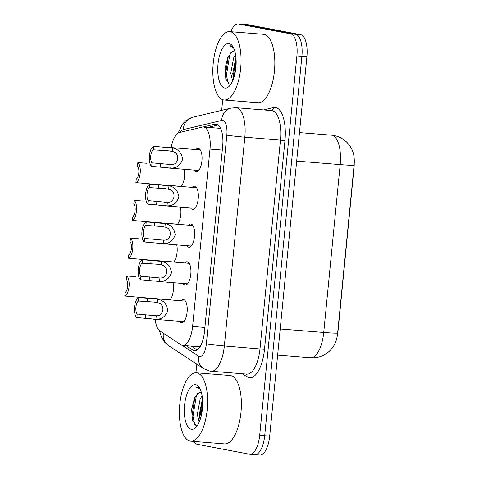 <?xml version="1.0" encoding="UTF-8"?>
<svg xmlns="http://www.w3.org/2000/svg" width="479" height="479" viewBox="0 0 479 479"><rect width="100%" height="100%" fill="white"/><g stroke="black" fill="none" stroke-linecap="round" stroke-linejoin="round"><path stroke-width="0.72" d="M195.875 149.568A11.664 4.724 94.6 0 1 198.198 148.376A11.664 4.724 94.6 0 1 198.402 148.406A11.664 4.724 94.6 0 1 201.952 160.633A11.664 4.724 94.6 0 1 196.336 171.632A11.664 4.724 94.6 0 1 196.127 171.602A11.664 4.724 94.6 0 1 194.229 170.087M192.163 187.367A11.664 4.724 94.6 0 1 194.492 186.175A11.664 4.724 94.6 0 1 194.696 186.205A11.664 4.724 94.6 0 1 198.246 198.438A11.664 4.724 94.6 0 1 192.624 209.431A11.664 4.724 94.6 0 1 192.42 209.407A11.664 4.724 94.6 0 1 190.522 207.886M188.457 225.166A11.664 4.724 94.6 0 1 190.786 223.98A11.664 4.724 94.6 0 1 190.989 224.004A11.664 4.724 94.6 0 1 194.54 236.237A11.664 4.724 94.6 0 1 188.918 247.23A11.664 4.724 94.6 0 1 188.714 247.206A11.664 4.724 94.6 0 1 186.816 245.685M184.75 262.971A11.664 4.724 94.6 0 1 187.079 261.779A11.664 4.724 94.6 0 1 187.283 261.809A11.664 4.724 94.6 0 1 190.834 274.036A11.664 4.724 94.6 0 1 185.211 285.035A11.664 4.724 94.6 0 1 185.008 285.005A11.664 4.724 94.6 0 1 183.11 283.49M181.044 300.77A11.664 4.724 94.6 0 1 183.373 299.579A11.664 4.724 94.6 0 1 183.577 299.609A11.664 4.724 94.6 0 1 187.127 311.841A11.664 4.724 94.6 0 1 181.505 322.834A11.664 4.724 94.6 0 1 181.302 322.804A11.664 4.724 94.6 0 1 179.403 321.289M155.142 319.343A20.585 8.341 -85.4 0 0 159.95 331.007L180.96 344.79A20.585 8.341 -85.4 0 0 182.361 345.377A20.585 8.341 -85.4 0 0 182.721 345.425A20.585 8.341 -85.4 0 0 192.6 326.468L209.994 149.083A20.585 8.341 -85.4 0 0 203.407 127.007A20.585 8.341 -85.4 0 0 202.306 127.091L179.409 132.557A20.585 8.341 -85.4 0 0 171.159 147.586M337.45 334.659A18.525 7.508 -85.4 0 0 338.084 330.342L354.011 167.949A18.525 7.508 -85.4 0 0 354.226 163.465M176.739 244.877A11.664 4.724 94.6 0 1 173.715 262.085M180.445 207.078A11.664 4.724 94.6 0 1 177.422 224.286M184.152 169.279A11.664 4.724 94.6 0 1 181.128 186.481M173.033 282.682A11.664 4.724 94.6 0 1 170.009 299.884M354.089 165.255A24.016 0.958 -174.4 0 1 340.18 164.602A27.447 11.119 -85.4 0 0 331.881 135.228A27.447 11.119 -85.4 0 0 331.402 135.162L334.013 135.515C338.934 136.491 343.18 138.712 346.742 142.185C349.532 144.999 351.562 148.149 352.825 151.633A16.879 6.838 94.6 0 1 354.089 165.255L337.629 333.109A16.879 6.838 94.6 0 1 334.33 344.886C332.528 348.119 330.025 350.903 326.816 353.239C321.948 356.633 316.523 358.13 310.554 357.729A27.447 11.119 -85.4 0 0 323.726 332.456A24.016 0.958 5.6 0 0 337.629 333.109M230.824 31.704A20.585 8.341 94.6 0 1 238.165 23.95L243.164 24.351A20.585 8.341 94.6 0 1 243.53 24.399L295.669 34.29A20.585 8.341 94.6 0 1 301.896 56.318L264.701 435.692A20.585 8.341 94.6 0 1 254.822 454.649L259.822 455.05A20.585 8.341 94.6 0 0 269.701 436.094L306.901 56.72A20.585 8.341 94.6 0 0 300.674 34.692L248.529 24.8A20.585 8.341 94.6 0 0 248.17 24.752L243.164 24.351A20.585 8.341 94.6 0 1 243.53 24.399L295.669 34.29A20.585 8.341 94.6 0 1 301.896 56.318L264.701 435.692A20.585 8.341 94.6 0 1 254.822 454.649A20.585 8.341 94.6 0 1 254.457 454.601M186.193 345.7L192.833 350.059A20.585 8.341 -85.4 0 0 194.234 350.64A20.585 8.341 -85.4 0 0 194.594 350.688A20.585 8.341 -85.4 0 0 204.473 331.731L222.675 146.149A20.585 8.341 -85.4 0 0 216.083 124.067A20.585 8.341 -85.4 0 0 214.987 124.157L203.09 126.995M238.165 23.95A20.585 8.341 94.6 0 1 238.524 23.998L290.669 33.889A20.585 8.341 94.6 0 1 296.896 55.917L259.696 435.291A20.585 8.341 94.6 0 1 249.816 454.248A20.585 8.341 94.6 0 1 249.457 454.2L197.312 444.308A20.585 8.341 94.6 0 1 193.821 441.416M195.941 372.758L196.785 364.148M221.675 110.344L222.717 99.68M208.137 127.384L218.226 124.977M197.108 349.981L191.199 346.101M138.832 297.513L157.86 299.195C163.531 300.339 166.842 304.099 167.8 310.482C165.626 316.511 161.657 319.445 155.891 319.289L136.862 317.565A10.293 4.167 -85.4 0 1 134.551 306.913A10.293 4.167 -85.4 0 1 138.832 297.513L138.485 301.028A6.862 2.778 -85.4 0 0 135.922 307.177A6.862 2.778 -85.4 0 0 137.21 314.05L156.232 315.781C164.243 316.451 165.483 303.848 157.513 302.704L153.921 302.033M153.166 315.733L153.705 315.787M137.21 314.05L136.862 317.565M154.501 302.087L138.485 301.028M135.317 276.652L126.743 275.97A10.293 4.167 -85.4 0 1 129.049 286.622A10.293 4.167 -85.4 0 1 124.774 296.022L139.096 297.291M124.774 296.022L125.121 292.501A6.862 2.778 -85.4 0 0 127.677 286.358A6.862 2.778 -85.4 0 0 126.396 279.485L126.743 275.97M142.538 259.708L161.567 261.396C167.237 262.534 170.548 266.3 171.506 272.683C169.332 278.706 165.363 281.646 159.597 281.49L140.569 279.766A10.293 4.167 -85.4 0 1 138.257 269.114A10.293 4.167 -85.4 0 1 142.538 259.708L142.191 263.228A6.862 2.778 -85.4 0 0 139.629 269.372A6.862 2.778 -85.4 0 0 140.916 276.245L159.938 277.982C167.949 278.652 169.189 266.049 161.219 264.905L157.627 264.234M156.873 277.934L157.411 277.982M140.916 276.245L140.569 279.766M158.208 264.288L142.191 263.228M146.245 221.909L165.273 223.591C170.943 224.735 174.254 228.501 175.212 234.884C173.039 240.907 169.069 243.841 163.303 243.685L144.275 241.967A10.293 4.167 -85.4 0 1 141.964 231.315A10.293 4.167 -85.4 0 1 146.245 221.909L145.897 225.429A6.862 2.778 -85.4 0 0 143.335 231.573A6.862 2.778 -85.4 0 0 144.622 238.446L163.644 240.177C171.656 240.847 172.895 228.249 164.926 227.1L161.333 226.435M160.579 240.135L161.118 240.183M144.622 238.446L144.275 241.967M161.914 226.489L145.897 225.429M149.951 184.11L168.979 185.792C174.649 186.936 177.96 190.696 178.918 197.079C176.745 203.108 172.775 206.042 167.009 205.886L147.981 204.168A10.293 4.167 -85.4 0 1 145.67 193.51A10.293 4.167 -85.4 0 1 149.951 184.11L149.604 187.63A6.862 2.778 -85.4 0 0 147.047 193.773A6.862 2.778 -85.4 0 0 148.328 200.647L167.351 202.377C175.362 203.048 176.601 190.444 168.632 189.301L165.039 188.63M164.285 202.336L164.824 202.383M148.328 200.647L147.981 204.168M165.62 188.684L149.604 187.63M153.657 146.311L172.685 147.993C178.356 149.137 181.667 152.897 182.625 159.279C180.451 165.309 176.482 168.243 170.716 168.087L151.687 166.363A10.293 4.167 -85.4 0 1 149.376 155.711A10.293 4.167 -85.4 0 1 153.657 146.311L153.31 149.825A6.862 2.778 -85.4 0 0 150.753 155.974A6.862 2.778 -85.4 0 0 152.035 162.848L171.057 164.578C179.068 165.249 180.308 152.645 172.338 151.502L168.746 150.831M167.991 164.531L168.53 164.584M152.035 162.848L151.687 166.363M169.327 150.885L153.31 149.825M139.024 238.853L130.45 238.165A10.293 4.167 -85.4 0 1 132.755 248.817A10.293 4.167 -85.4 0 1 128.48 258.223L142.802 259.492M128.48 258.223L128.827 254.702A6.862 2.778 -85.4 0 0 131.384 248.559A6.862 2.778 -85.4 0 0 130.102 241.685L130.45 238.165M142.73 201.054L134.156 200.366A10.293 4.167 -85.4 0 1 136.461 211.017A10.293 4.167 -85.4 0 1 132.186 220.424L146.508 221.687M132.186 220.424L132.533 216.903A6.862 2.778 -85.4 0 0 135.09 210.76A6.862 2.778 -85.4 0 0 133.809 203.886L134.156 200.366M146.436 163.255L137.862 162.567A10.293 4.167 -85.4 0 1 140.167 173.218A10.293 4.167 -85.4 0 1 135.892 182.619L150.214 183.888M135.892 182.619L136.24 179.104A6.862 2.778 -85.4 0 0 138.796 172.955A6.862 2.778 -85.4 0 0 137.515 166.081L137.862 162.567M196.845 372.854A34.308 13.897 94.6 0 1 207.293 408.826A34.308 13.897 94.6 0 1 190.756 441.171A34.308 13.897 94.6 0 1 190.157 441.087A34.308 13.897 94.6 0 1 179.709 405.114A34.308 13.897 94.6 0 1 196.24 372.776A34.308 13.897 94.6 0 1 196.845 372.854M196.24 372.776L230.01 375.482A34.308 13.897 94.6 0 1 230.609 375.566A34.308 13.897 94.6 0 1 241.057 411.539A34.308 13.897 94.6 0 1 224.519 443.877L190.756 441.171M202.479 398.57L199.306 414.622L200.078 419.796M202.096 395.708L200.156 399.145L197.324 414.461L199.192 422.041M201.653 392.079L199.252 392.451L194.378 398.265L191.666 409.377L192.348 419.987L195.725 425.19L197.599 425.077M191.319 429.22A22.375 9.065 94.6 0 1 184.553 405.276A22.375 9.065 94.6 0 1 195.683 384.721A22.375 9.065 94.6 0 1 199.108 387.301A22.375 9.065 94.6 0 1 202.533 407.695A22.375 9.065 94.6 0 1 195.899 427.286A22.375 9.065 94.6 0 1 191.319 429.22M199.803 388.445L197.073 386.966M197.426 387.014L195.905 387.074L197.893 387.631L200.228 389.289M199.252 392.451A15.514 6.287 94.6 0 1 200.994 392.014A15.514 6.287 94.6 0 1 201.258 392.044M202.671 401.384L200.929 417.065M197.659 393.433L196.276 396.289L192.977 416.299L194.761 424.639M197.15 386.972L195.905 387.074M202.497 398.732L199.929 416.856L200.186 419.478M194.893 397.181L191.983 416.221L192.594 420.855M230.297 31.692A34.308 13.897 94.6 0 1 240.739 67.665A34.308 13.897 94.6 0 1 224.208 100.003A34.308 13.897 94.6 0 1 223.603 99.925A34.308 13.897 94.6 0 1 213.161 63.952A34.308 13.897 94.6 0 1 229.692 31.614A34.308 13.897 94.6 0 1 230.297 31.692M229.692 31.614L263.462 34.32A34.308 13.897 94.6 0 1 264.061 34.398A34.308 13.897 94.6 0 1 274.509 70.377A34.308 13.897 94.6 0 1 257.971 102.716L224.208 100.003M235.931 57.408L232.758 73.461L233.53 78.628M235.548 54.546L233.608 57.983L230.776 73.299L232.644 80.879M235.105 50.918L232.704 51.289L227.83 57.103L225.118 68.216L225.801 78.825L229.178 84.029L231.052 83.915M224.771 88.058A22.375 9.065 94.6 0 1 218.005 64.114A22.375 9.065 94.6 0 1 229.13 43.559A22.375 9.065 94.6 0 1 232.56 46.14A22.375 9.065 94.6 0 1 235.985 66.533A22.375 9.065 94.6 0 1 229.351 86.124A22.375 9.065 94.6 0 1 224.771 88.058M233.255 47.283L230.525 45.804M230.878 45.852L229.357 45.912L231.345 46.469L233.68 48.128M232.704 51.289A15.514 6.287 94.6 0 1 234.447 50.852A15.514 6.287 94.6 0 1 234.704 50.882M236.123 60.222L234.381 75.904M231.112 52.265L229.722 55.127L226.429 75.137L228.214 83.478M230.603 45.81L229.357 45.912M235.949 57.57L233.375 75.694L233.638 78.317M228.345 56.013L225.435 75.059L226.046 79.694M204.892 327.45L192.6 326.468M222.286 150.071L209.994 149.083M280.209 328.959L323.726 332.456L340.18 164.602L296.663 161.112M306.901 56.72L296.896 55.917M300.674 34.692L290.669 33.889M269.701 436.094L259.696 435.291M248.529 24.8L238.524 23.998M182.14 345.323L198.599 356.125A13.723 5.562 -85.4 0 0 199.527 356.514A13.723 5.562 -85.4 0 0 206.359 343.91L226.83 135.12A13.723 5.562 -85.4 0 0 222.675 120.433A13.723 5.562 -85.4 0 0 221.705 120.457L183.349 129.605A13.723 5.562 -85.4 0 0 180.338 132.336M226.83 135.12A13.723 0.545 -174.4 0 0 244.823 137.162L224.352 345.952A27.447 11.119 94.6 0 1 211.179 371.231L246.823 374.087A27.447 11.119 -85.4 0 0 259.995 348.814L280.466 140.018A27.447 11.119 -85.4 0 0 272.162 110.643A27.447 11.119 -85.4 0 0 271.683 110.583L236.039 107.721A27.447 11.119 94.6 0 1 236.524 107.787A27.447 11.119 94.6 0 1 244.823 137.162L284.963 140.533L264.492 349.323L224.352 345.952A13.723 0.545 -174.4 0 1 206.359 343.91M236.039 107.721L231.028 108.11A13.723 12.436 76.6 0 0 221.705 120.457M264.492 349.323A30.878 12.508 94.6 0 1 249.134 377.686A30.878 12.508 94.6 0 1 247.032 376.811L242.332 373.728M263.468 109.925L273.437 107.547A30.878 12.508 94.6 0 1 284.963 140.533M273.437 107.547A3.431 3.108 -103.4 0 1 271.365 110.553M246.218 374.039A3.431 3.06 -56.7 0 1 247.032 376.811M231.028 108.11L192.672 117.259A13.723 12.436 76.6 0 0 183.349 129.605M163.369 333.246A13.723 12.25 123.3 0 0 168.38 345.509L203.575 368.602A13.723 12.25 123.3 0 1 198.599 356.125M196.432 350.347L192.833 350.059M217.155 124.33L214.987 124.157M157.86 299.195L157.513 302.704M156.232 315.781L155.891 319.289M145.784 314.739L145.436 318.254M147.406 298.201L147.059 301.716M161.567 261.396L161.219 264.905M159.938 277.982L159.597 281.49M149.49 276.934L149.143 280.454M151.113 260.396L150.765 263.917M165.273 223.591L164.926 227.1M163.644 240.177L163.303 243.685M153.196 239.135L152.855 242.655M154.819 222.597L154.472 226.118M168.979 185.792L168.632 189.301M167.351 202.377L167.009 205.886M156.902 201.336L156.561 204.85M158.525 184.798L158.178 188.319M172.685 147.993L172.338 151.502M171.057 164.578L170.716 168.087M160.609 163.531L160.267 167.051M162.231 146.993L161.884 150.514M199.731 346.79L182.721 345.425M220.532 128.378L203.407 127.007M331.402 135.162L299.459 132.599M310.554 357.729L277.646 355.089M203.575 368.602L209.479 370.997L211.179 371.231M249.816 454.248L254.822 454.649M192.672 117.259L185.81 120.702L182.613 124.019L178.074 133.126M159.501 330.672L161.285 336.671L164.788 342.359L168.38 345.509M153.945 298.597L185.481 301.123M153.627 319.224L183.834 321.643M138.563 297.255L170.099 299.788M157.651 260.798L189.187 263.324M157.334 281.418L187.54 283.843M161.357 222.992L192.893 225.525M161.04 243.619L191.247 246.044M165.063 185.193L196.6 187.726M164.746 205.82L194.953 208.239M168.77 147.394L200.306 149.921M168.452 168.015L198.659 170.44M142.269 259.456L173.805 261.989M145.975 221.657L177.511 224.184M149.682 183.858L181.218 186.385"/></g></svg>

